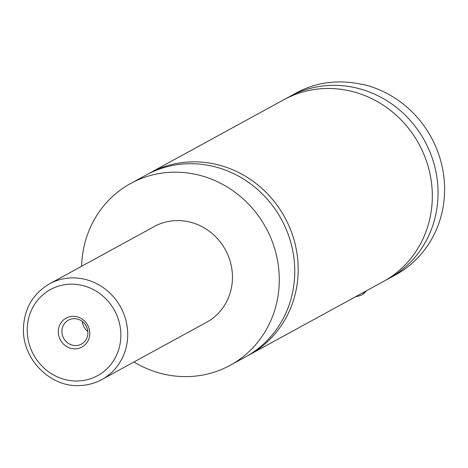 <?xml version="1.0" encoding="UTF-8"?>
<svg xmlns="http://www.w3.org/2000/svg" width="468" height="468" viewBox="0 0 468 468"><rect width="100%" height="100%" fill="white"/><g stroke="black" fill="none" stroke-linecap="round" stroke-linejoin="round"><path stroke-width="0.7" d="M81.613 266.28A103.633 97.385 61.3 0 1 130.707 183.474L146.174 175.014A103.633 97.385 61.3 0 1 245.179 180.11A103.633 97.385 61.3 0 1 294.758 271.288A103.633 97.385 61.3 0 1 245.63 356.862L230.162 365.321A103.633 97.385 61.3 0 1 133.953 361.986M147.9 174.096A103.633 97.385 61.3 0 1 149.608 173.137A103.633 97.385 61.3 0 1 248.613 178.226A103.633 97.385 61.3 0 1 298.192 269.41A103.633 97.385 61.3 0 1 249.064 354.984A103.633 97.385 61.3 0 1 247.338 355.908M286.632 98.262A103.633 97.385 61.3 0 1 289.47 96.648L296.016 93.068A103.633 97.385 61.3 0 1 329.133 82.456L328.805 82.631A103.633 97.385 -118.7 0 1 362.021 84.427L362.349 84.252A103.633 97.385 61.3 0 1 444.6 189.341A103.633 97.385 61.3 0 1 395.472 274.915L388.92 278.495A103.633 97.385 61.3 0 1 386.03 280.01M361.77 293.342A38.183 6.57 0 0 0 366.151 291.254A38.183 6.57 0 0 0 366.567 290.722M366.151 291.254L363.466 293.857A35.451 6.102 180 0 1 355.551 296.747M89.786 333.438A16.497 15.502 -118.7 0 0 74.043 316.333A16.497 15.502 -118.7 0 0 58.307 331.73A16.497 15.502 -118.7 0 0 74.043 348.835A16.497 15.502 -118.7 0 0 89.786 333.438M61.899 331.408A13.636 12.811 -118.7 0 0 68.422 343.407A13.636 12.811 -118.7 0 0 81.45 344.079A13.636 12.811 -118.7 0 0 87.914 332.818A13.636 12.811 -118.7 0 0 81.391 320.82A13.636 12.811 -118.7 0 0 68.363 320.153A13.636 12.811 -118.7 0 0 61.899 331.408M82.374 321.522A13.636 12.811 -118.7 0 0 87.855 331.543M49.509 283.836L154.259 226.547A54.545 51.252 61.3 0 1 206.37 229.226A54.545 51.252 61.3 0 1 232.461 277.214A54.545 51.252 61.3 0 1 206.604 322.253L101.854 379.542A54.545 51.252 61.3 0 0 127.711 334.503A54.545 51.252 61.3 0 0 101.62 286.515A54.545 51.252 61.3 0 0 49.509 283.836C32.731 293.81 24.032 308.915 23.4 329.156C22.827 360.506 51.41 387.44 79.583 385.544C87.516 385.299 94.94 383.298 101.854 379.542M130.707 183.474A103.633 97.385 61.3 0 1 229.712 188.569A103.633 97.385 61.3 0 1 279.291 279.747A103.633 97.385 61.3 0 1 230.162 365.321M149.608 173.137L283.737 99.778A103.633 97.385 61.3 0 1 382.748 104.867A103.633 97.385 61.3 0 1 432.327 196.051A103.633 97.385 61.3 0 1 383.193 281.625L249.064 354.984M289.47 96.648A103.633 97.385 61.3 0 1 388.475 101.737A103.633 97.385 61.3 0 1 438.054 192.921A103.633 97.385 61.3 0 1 388.92 278.495M120.873 335.117A49.087 46.127 -118.7 0 0 74.043 284.228A49.087 46.127 -118.7 0 0 27.22 330.051A49.087 46.127 -118.7 0 0 74.043 380.94A49.087 46.127 -118.7 0 0 120.873 335.117"/></g></svg>
